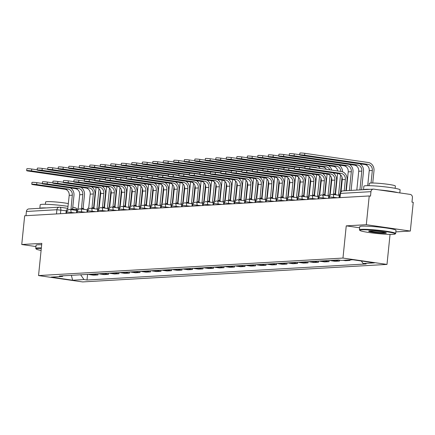 <?xml version="1.0" encoding="UTF-8"?>
<svg xmlns="http://www.w3.org/2000/svg" width="435" height="435" viewBox="0 0 435 435"><rect width="100%" height="100%" fill="white"/><g stroke="black" fill="none" stroke-linecap="round" stroke-linejoin="round"><path stroke-width="0.65" d="M395.839 231.893L410.33 231.061L413.25 202.318L411.967 202.128L412.423 197.653A2.914 2.583 86.7 0 0 410.145 194.396L373.823 189.149A2.914 2.583 86.7 0 0 373.366 189.127A2.914 2.583 86.7 0 0 370.963 191.666L340.469 193.417L340.137 193.493L339.713 197.653M390.048 234.389L386.998 264.42L342.97 258.064L38.541 275.567L41.814 243.355L21.75 244.508L24.67 215.765L369.228 195.957L366.308 224.699L346.244 225.852L342.97 258.064M38.541 275.567L82.563 281.923L386.998 264.42M369.228 195.957L370.511 196.142L370.963 191.666M410.33 231.061L366.308 224.699M21.75 244.508L35.947 246.558M25.98 215.689L26.41 211.475A2.914 2.583 -93.3 0 1 28.808 208.936L59.307 207.185A2.914 2.583 86.7 0 0 56.903 209.719L26.41 211.475M88.533 274.349A6.699 5.938 86.7 0 0 89.605 274.621L93.52 275.186L97.962 274.931L94.047 274.365A6.699 5.938 -93.3 0 1 92.976 274.093M98.076 273.8L97.962 274.931M99.039 273.745A6.699 5.938 86.7 0 0 100.11 274.017L104.025 274.583L108.467 274.327L104.552 273.762A6.699 5.938 -93.3 0 1 103.481 273.49M108.581 273.196L108.467 274.327M109.538 273.142A6.699 5.938 86.7 0 0 110.61 273.414L114.525 273.979L118.967 273.724L115.052 273.158A6.699 5.938 -93.3 0 1 113.981 272.886M119.081 272.593L118.967 273.724M120.038 272.538A6.699 5.938 86.7 0 0 121.115 272.81L125.03 273.376L129.472 273.12L125.557 272.555A6.699 5.938 -93.3 0 1 124.486 272.283M129.586 271.989L129.472 273.12M130.543 271.935A6.699 5.938 86.7 0 0 131.615 272.207L135.53 272.772L139.972 272.517L136.057 271.951A6.699 5.938 -93.3 0 1 134.986 271.679M140.086 271.386L139.972 272.517M141.043 271.331A6.699 5.938 86.7 0 0 142.114 271.598L146.029 272.163L150.477 271.913L146.562 271.348A6.699 5.938 -93.3 0 1 145.491 271.076M150.592 270.782L150.477 271.913M151.549 270.728A6.699 5.938 86.7 0 0 152.62 270.994L156.535 271.56L160.977 271.304L157.062 270.739A6.699 5.938 -93.3 0 1 155.991 270.472M161.091 270.178L160.977 271.304M162.048 270.124A6.699 5.938 86.7 0 0 163.12 270.391L167.035 270.956L171.477 270.7L167.567 270.135A6.699 5.938 -93.3 0 1 166.491 269.869M171.597 269.575L171.477 270.7M172.554 269.521A6.699 5.938 86.7 0 0 173.625 269.787L177.54 270.352L181.982 270.097L178.067 269.531A6.699 5.938 -93.3 0 1 176.996 269.265M182.096 268.971L181.982 270.097M183.053 268.917A6.699 5.938 86.7 0 0 184.125 269.183L188.04 269.749L192.482 269.493L188.567 268.928A6.699 5.938 -93.3 0 1 187.496 268.661M192.596 268.368L192.482 269.493M193.559 268.313A6.699 5.938 86.7 0 0 194.63 268.58L198.545 269.145L202.987 268.89L199.072 268.324A6.699 5.938 -93.3 0 1 198.001 268.058M203.101 267.764L202.987 268.89M204.058 267.71A6.699 5.938 86.7 0 0 205.13 267.976L209.045 268.542L213.487 268.286L209.572 267.721A6.699 5.938 -93.3 0 1 208.501 267.454M213.601 267.161L213.487 268.286M214.564 267.106A6.699 5.938 86.7 0 0 215.635 267.373L219.55 267.938L223.992 267.683L220.077 267.117A6.699 5.938 -93.3 0 1 219.006 266.851M224.107 266.557L223.992 267.683M225.064 266.503A6.699 5.938 86.7 0 0 226.135 266.769L230.05 267.335L234.492 267.079L230.577 266.514A6.699 5.938 -93.3 0 1 229.506 266.247M234.606 265.954L234.492 267.079M235.569 265.899A6.699 5.938 86.7 0 0 236.64 266.166L240.555 266.731L244.997 266.476L241.082 265.91A6.699 5.938 -93.3 0 1 240.011 265.644M245.112 265.35L244.997 266.476M246.069 265.296A6.699 5.938 86.7 0 0 247.14 265.562L251.055 266.128L255.497 265.872L251.582 265.306A6.699 5.938 -93.3 0 1 250.511 265.04M255.611 264.746L255.497 265.872M256.568 264.687A6.699 5.938 86.7 0 0 257.645 264.958L261.555 265.524L266.002 265.268L262.087 264.703A6.699 5.938 -93.3 0 1 261.016 264.436M266.117 264.143L266.002 265.268M267.074 264.083A6.699 5.938 86.7 0 0 268.145 264.355L272.06 264.92L276.502 264.665L272.587 264.099A6.699 5.938 -93.3 0 1 271.516 263.827M276.616 263.539L276.502 264.665M277.573 263.479A6.699 5.938 86.7 0 0 278.645 263.751L282.56 264.317L287.008 264.061L283.093 263.496A6.699 5.938 -93.3 0 1 282.021 263.224M287.122 262.93L287.008 264.061M288.079 262.876A6.699 5.938 86.7 0 0 289.15 263.148L293.065 263.713L297.507 263.458L293.592 262.892A6.699 5.938 -93.3 0 1 292.521 262.62M297.622 262.327L297.507 263.458M298.579 262.272A6.699 5.938 86.7 0 0 299.65 262.544L303.565 263.11L308.007 262.854L304.098 262.289A6.699 5.938 -93.3 0 1 303.021 262.017M308.127 261.723L308.007 262.854M309.084 261.669A6.699 5.938 86.7 0 0 310.155 261.941L314.07 262.506L318.512 262.251L314.597 261.685A6.699 5.938 -93.3 0 1 313.526 261.413M318.627 261.12L318.512 262.251M319.584 261.065A6.699 5.938 86.7 0 0 320.655 261.337L324.57 261.903L329.012 261.647L325.097 261.082A6.699 5.938 -93.3 0 1 324.026 260.81M329.126 260.516L329.012 261.647M330.089 260.462A6.699 5.938 86.7 0 0 331.16 260.734L335.075 261.299L339.517 261.043L335.603 260.478A6.699 5.938 -93.3 0 1 334.531 260.206M339.61 260.135L339.517 261.043M343.041 260.326L345.575 260.695L350.017 260.44L347.483 260.07M350.072 259.923L350.017 260.44M80.66 274.8L83.988 279.574L72.678 280.227L51.118 277.111L62.428 276.459L63.167 275.806M83.988 279.574L87.005 280.01L366.123 263.963L363.111 263.528L374.421 262.876L352.856 259.76L341.546 260.413L338.528 259.978L59.41 276.024L62.428 276.459M359.653 227.788L346.244 225.852M87.576 274.403L87.005 280.01M363.111 263.528L361.338 260.989M72.678 280.227L71.324 275.339M31.777 184.288L31.967 182.412A3.349 0.277 5.8 0 1 36.85 182.662L36.66 184.538A3.349 0.277 -174.2 0 0 31.777 184.288A3.349 0.277 -174.2 0 0 33.566 184.717L64.945 189.252A5.465 4.845 -93.3 0 1 69.209 195.364L67.713 209.088A2.914 1.327 -81.8 0 0 66.071 212.057L65.935 213.395M72.58 209.115L73.972 195.424A7.357 6.52 86.7 0 0 70.318 187.904M71.253 208.936L72.678 209.143A2.914 1.327 98.2 0 1 72.803 209.148A2.914 1.327 98.2 0 1 73.569 209.996M71.9 209.752A2.914 1.327 -81.8 0 0 71.133 208.903A2.914 1.327 -81.8 0 0 71.014 208.898L72.302 195.184A5.465 4.845 -93.3 0 0 68.039 189.073L36.66 184.538M42.304 183.45L36.85 182.662M26.655 170.65L26.845 168.775A3.349 0.277 5.8 0 1 31.722 169.025L31.532 170.901A3.349 0.277 -174.2 0 0 26.655 170.65A3.349 0.277 -174.2 0 0 28.438 171.08L85.314 179.296M99.006 188.714L96.934 209.126M96.064 187.382L93.971 207.984M98.799 207.435L100.463 191.079M37.176 169.813L31.722 169.025M31.532 170.901L94.857 180.046M42.282 183.684L42.472 181.808A3.349 0.277 5.8 0 1 47.355 182.058L47.165 183.934A3.349 0.277 -174.2 0 0 42.282 183.684A3.349 0.277 -174.2 0 0 44.066 184.114L75.445 188.649A5.465 4.845 -93.3 0 1 79.708 194.76L78.213 208.485A2.914 1.327 -81.8 0 0 76.576 211.453L76.44 212.791M83.085 208.512L84.477 194.82A7.357 6.52 86.7 0 0 80.818 187.3M81.758 208.332L83.183 208.539A2.914 1.327 98.2 0 1 83.308 208.544A2.914 1.327 98.2 0 1 84.069 209.393M82.4 209.148A2.914 1.327 -81.8 0 0 81.639 208.3A2.914 1.327 -81.8 0 0 81.514 208.294L82.808 194.581A5.465 4.845 -93.3 0 0 78.545 188.469L47.165 183.934M52.809 182.847L47.355 182.058M52.782 183.081L52.972 181.205A3.349 0.277 5.8 0 1 57.855 181.455L57.665 183.331A3.349 0.277 -174.2 0 0 52.782 183.081A3.349 0.277 -174.2 0 0 54.565 183.51L85.951 188.04A5.465 4.845 -93.3 0 1 90.214 194.151L88.718 207.881A2.914 1.327 -81.8 0 0 87.076 210.85L86.94 212.188M93.585 207.908L94.977 194.217A7.357 6.52 86.7 0 0 91.323 186.697M92.258 207.729L93.683 207.935A2.914 1.327 98.2 0 1 93.808 207.935A2.914 1.327 98.2 0 1 94.574 208.789M92.905 208.544A2.914 1.327 -81.8 0 0 92.138 207.696A2.914 1.327 -81.8 0 0 92.019 207.691L93.307 193.977A5.465 4.845 -93.3 0 0 89.044 187.866L57.665 183.331M63.309 182.243L57.855 181.455M37.154 170.047L37.345 168.171A3.349 0.277 5.8 0 1 42.228 168.421L42.037 170.297A3.349 0.277 -174.2 0 0 37.154 170.047A3.349 0.277 -174.2 0 0 38.938 170.476L95.82 178.693M109.511 188.11L107.434 208.523M106.564 186.778L104.476 207.381M109.299 206.832L110.963 190.476M47.681 169.21L42.228 168.421M42.037 170.297L105.357 179.443M47.654 169.443L47.85 167.567A3.349 0.277 5.8 0 1 52.727 167.818L52.537 169.693A3.349 0.277 -174.2 0 0 47.654 169.443A3.349 0.277 -174.2 0 0 49.443 169.873L106.319 178.089M120.011 187.507L117.939 207.919M117.069 186.175L114.976 206.777M119.804 206.228L121.463 189.872M58.181 168.606L52.727 167.818M52.537 169.693L115.862 178.839M41.298 248.401A17.77 1.463 -174.2 0 0 38.171 248.439A17.77 1.463 -174.2 0 0 36.197 249.032A17.77 1.463 -174.2 0 0 41.091 250.435M36.197 249.032L35.806 248.554A18.21 1.495 5.8 0 1 35.757 248.428A18.21 1.495 5.8 0 1 37.829 247.95A18.21 1.495 5.8 0 1 41.347 247.917M39.835 208.3L40.189 204.809A18.21 1.495 5.8 0 1 42.26 204.33A18.21 1.495 5.8 0 1 68.088 206.369M72.775 207.201A18.21 1.495 5.8 0 1 76.419 208.485L76.31 209.578M39.9 208.3A18.21 1.495 5.8 0 1 41.896 207.941A18.21 1.495 5.8 0 1 46.306 207.93M45.365 204.287L45.599 201.998A13.11 1.077 5.8 0 1 47.089 201.655A13.11 1.077 5.8 0 1 68.371 203.585M35.757 248.428L36.083 245.248A18.21 1.495 5.8 0 1 38.155 244.769A18.21 1.495 5.8 0 1 41.673 244.736M393.175 234.351A17.77 1.463 -174.2 0 0 395.127 234.003A17.77 1.463 -174.2 0 0 382.523 231.186A17.77 1.463 -174.2 0 0 361.86 229.827A17.77 1.463 -174.2 0 0 359.881 230.419A17.77 1.463 -174.2 0 0 373.926 233.165A17.77 1.463 -174.2 0 0 393.175 234.351M359.881 230.419L359.495 229.946A18.21 1.495 5.8 0 1 359.446 229.816A18.21 1.495 5.8 0 1 361.518 229.337A18.21 1.495 5.8 0 1 381.968 230.642A18.21 1.495 5.8 0 1 395.676 233.497A18.21 1.495 5.8 0 1 395.605 233.611L395.127 234.003M385.345 233.22A8.885 0.729 5.8 0 1 375.013 232.54A8.885 0.729 5.8 0 1 368.711 231.137A8.885 0.729 5.8 0 1 369.685 230.958A8.885 0.729 5.8 0 1 379.309 231.55A8.885 0.729 5.8 0 1 386.334 232.926A8.885 0.729 5.8 0 1 385.345 233.22M369.364 230.985A8.45 0.696 -174.2 0 0 376.471 232.241A8.45 0.696 -174.2 0 0 385.008 232.73A8.45 0.696 -174.2 0 0 385.725 232.649M363.519 189.693L363.877 186.196A18.21 1.495 5.8 0 1 365.949 185.718A18.21 1.495 5.8 0 1 386.4 187.023A18.21 1.495 5.8 0 1 400.108 189.877L399.803 192.901M363.584 189.687A18.21 1.495 5.8 0 1 365.579 189.328A18.21 1.495 5.8 0 1 369.989 189.323M378.999 189.894A18.21 1.495 5.8 0 1 397.867 192.618M369.054 185.68L369.288 183.391A13.11 1.077 5.8 0 1 370.778 183.048A13.11 1.077 5.8 0 1 385.502 183.983A13.11 1.077 5.8 0 1 395.371 186.039L395.138 188.328M359.446 229.816L359.767 226.64A18.21 1.495 5.8 0 1 361.838 226.162A18.21 1.495 5.8 0 1 382.289 227.467A18.21 1.495 5.8 0 1 396.002 230.322L395.676 233.497M63.287 182.477L63.477 180.601A3.349 0.277 5.8 0 1 68.36 180.851L68.164 182.727A3.349 0.277 -174.2 0 0 63.287 182.477A3.349 0.277 -174.2 0 0 65.071 182.907L96.45 187.436A5.465 4.845 -93.3 0 1 100.713 193.548L99.218 207.277A2.914 1.327 -81.8 0 0 97.581 210.246L97.445 211.584M104.09 207.305L105.482 193.613A7.357 6.52 86.7 0 0 101.823 186.093M102.763 207.125L104.188 207.326A2.914 1.327 98.2 0 1 104.308 207.332A2.914 1.327 98.2 0 1 105.074 208.186M103.405 207.941A2.914 1.327 -81.8 0 0 102.644 207.093A2.914 1.327 -81.8 0 0 102.519 207.087L103.813 193.374A5.465 4.845 -93.3 0 0 99.55 187.262L68.164 182.727M73.814 181.64L68.36 180.851M73.787 181.874L73.977 179.998A3.349 0.277 5.8 0 1 78.86 180.248L78.67 182.124A3.349 0.277 -174.2 0 0 73.787 181.874A3.349 0.277 -174.2 0 0 75.57 182.303L106.956 186.833A5.465 4.845 -93.3 0 1 111.219 192.944L109.723 206.674A2.914 1.327 -81.8 0 0 108.081 209.637L107.945 210.98M114.59 206.701L115.982 193.009A7.357 6.52 86.7 0 0 112.328 185.489M113.263 206.522L114.688 206.723A2.914 1.327 98.2 0 1 114.813 206.728A2.914 1.327 98.2 0 1 115.579 207.577M113.91 207.337A2.914 1.327 -81.8 0 0 113.144 206.489A2.914 1.327 -81.8 0 0 113.018 206.484L114.313 192.77A5.465 4.845 -93.3 0 0 110.05 186.658L78.67 182.124M84.314 181.036L78.86 180.248M84.292 181.27L84.482 179.394A3.349 0.277 5.8 0 1 89.36 179.644L89.17 181.52A3.349 0.277 -174.2 0 0 84.292 181.27A3.349 0.277 -174.2 0 0 86.076 181.7L117.455 186.229A5.465 4.845 -93.3 0 1 121.718 192.341L120.223 206.07A2.914 1.327 -81.8 0 0 118.586 209.034L118.45 210.377M125.095 206.092L126.487 192.406A7.357 6.52 86.7 0 0 122.828 184.886M123.768 205.918L125.193 206.119A2.914 1.327 98.2 0 1 125.313 206.125A2.914 1.327 98.2 0 1 126.079 206.973M124.41 206.734A2.914 1.327 -81.8 0 0 123.649 205.885A2.914 1.327 -81.8 0 0 123.524 205.88L124.818 192.167A5.465 4.845 -93.3 0 0 120.555 186.055L89.17 181.52M94.814 180.427L89.36 179.644M58.159 168.84L58.35 166.964A3.349 0.277 5.8 0 1 63.233 167.214L63.042 169.09A3.349 0.277 -174.2 0 0 58.159 168.84A3.349 0.277 -174.2 0 0 59.943 169.269L116.825 177.485M130.516 186.903L128.439 207.316M127.569 185.571L125.481 206.174M130.304 205.624L131.968 189.268M68.686 168.002L63.233 167.214M63.042 169.09L126.362 178.236M68.659 168.236L68.85 166.36A3.349 0.277 5.8 0 1 73.732 166.61L73.542 168.486A3.349 0.277 -174.2 0 0 68.659 168.236A3.349 0.277 -174.2 0 0 70.448 168.666L127.324 176.882M141.016 186.3L138.944 206.712M138.074 184.967L135.981 205.57M140.809 205.021L142.468 188.665M79.186 167.393L73.732 166.61M73.542 168.486L136.862 177.632M79.165 167.633L79.355 165.757A3.349 0.277 5.8 0 1 84.238 166.007L84.047 167.883A3.349 0.277 -174.2 0 0 79.165 167.633A3.349 0.277 -174.2 0 0 80.948 168.062L137.824 176.278M151.521 185.696L149.444 206.108M148.574 184.364L146.481 204.967M151.309 204.417L152.973 188.061M89.692 166.79L84.238 166.007M84.047 167.883L147.367 177.029M94.792 180.666L94.982 178.79A3.349 0.277 5.8 0 1 99.865 179.041L99.675 180.917A3.349 0.277 -174.2 0 0 94.792 180.666A3.349 0.277 -174.2 0 0 96.575 181.096L127.961 185.625A5.465 4.845 -93.3 0 1 132.224 191.737L130.728 205.467A2.914 1.327 -81.8 0 0 129.086 208.43L128.95 209.773M135.595 205.489L136.987 191.802A7.357 6.52 86.7 0 0 133.333 184.282M134.268 205.309L135.693 205.516A2.914 1.327 98.2 0 1 135.818 205.521A2.914 1.327 98.2 0 1 136.585 206.369M134.915 206.13A2.914 1.327 -81.8 0 0 134.149 205.282A2.914 1.327 -81.8 0 0 134.023 205.276L135.318 191.563A5.465 4.845 -93.3 0 0 131.055 185.451L99.675 180.917M105.319 179.824L99.865 179.041M89.664 167.029L89.855 165.153A3.349 0.277 5.8 0 1 94.738 165.398L94.547 167.279A3.349 0.277 -174.2 0 0 89.664 167.029A3.349 0.277 -174.2 0 0 91.453 167.459L148.33 175.675M162.021 185.092L159.95 205.505M159.079 183.76L156.986 204.363M161.815 203.814L163.473 187.458M100.191 166.186L94.738 165.398M94.547 167.279L157.867 176.425M105.297 180.063L105.487 178.187A3.349 0.277 5.8 0 1 110.365 178.437L110.175 180.313A3.349 0.277 -174.2 0 0 105.297 180.063A3.349 0.277 -174.2 0 0 107.081 180.492L138.46 185.022A5.465 4.845 -93.3 0 1 142.724 191.134L141.228 204.863A2.914 1.327 -81.8 0 0 139.591 207.827L139.456 209.17M146.1 204.885L147.487 191.199A7.357 6.52 86.7 0 0 143.833 183.679M144.768 204.706L146.198 204.912A2.914 1.327 98.2 0 1 146.318 204.918A2.914 1.327 98.2 0 1 147.084 205.766M145.415 205.527A2.914 1.327 -81.8 0 0 144.648 204.678A2.914 1.327 -81.8 0 0 144.529 204.673L145.823 190.96A5.465 4.845 -93.3 0 0 141.56 184.848L110.175 180.313M115.819 179.22L110.365 178.437M100.17 166.426L100.36 164.55A3.349 0.277 5.8 0 1 105.243 164.794L105.052 166.676A3.349 0.277 -174.2 0 0 100.17 166.426A3.349 0.277 -174.2 0 0 101.953 166.855L158.829 175.071M172.526 184.489L170.449 204.901M169.579 183.157L167.486 203.759M172.314 203.21L173.978 186.854M110.697 165.583L105.243 164.794M105.052 166.676L168.372 175.822M115.797 179.459L115.987 177.583A3.349 0.277 5.8 0 1 120.87 177.828L120.68 179.709A3.349 0.277 -174.2 0 0 115.797 179.459A3.349 0.277 -174.2 0 0 117.581 179.889L148.966 184.418A5.465 4.845 -93.3 0 1 153.223 190.53L151.733 204.26A2.914 1.327 -81.8 0 0 150.091 207.223L149.955 208.561M156.6 204.281L157.992 190.595A7.357 6.52 86.7 0 0 154.338 183.075M155.273 204.102L156.698 204.309A2.914 1.327 98.2 0 1 156.823 204.314A2.914 1.327 98.2 0 1 157.59 205.162M155.92 204.923A2.914 1.327 -81.8 0 0 155.154 204.075A2.914 1.327 -81.8 0 0 155.029 204.069L156.323 190.351A5.465 4.845 -93.3 0 0 152.06 184.239L120.68 179.709M126.324 178.616L120.87 177.828M110.669 165.822L110.86 163.946A3.349 0.277 5.8 0 1 115.743 164.191L115.552 166.072A3.349 0.277 -174.2 0 0 110.669 165.822A3.349 0.277 -174.2 0 0 112.453 166.246L169.335 174.468M183.026 183.885L180.955 204.298M180.085 182.553L177.991 203.156M182.82 202.607L184.478 186.251M121.196 164.979L115.743 164.191M115.552 166.072L178.872 175.218M126.297 178.856L126.493 176.98A3.349 0.277 5.8 0 1 131.37 177.224L131.18 179.106A3.349 0.277 -174.2 0 0 126.297 178.856A3.349 0.277 -174.2 0 0 128.086 179.28L159.466 183.815A5.465 4.845 -93.3 0 1 163.729 189.926L162.233 203.656A2.914 1.327 -81.8 0 0 160.591 206.62L160.455 207.957M167.105 203.678L168.492 189.992A7.357 6.52 86.7 0 0 164.838 182.472M165.773 203.498L167.203 203.705A2.914 1.327 98.2 0 1 167.323 203.71A2.914 1.327 98.2 0 1 168.089 204.559M166.42 204.319A2.914 1.327 -81.8 0 0 165.653 203.471A2.914 1.327 -81.8 0 0 165.534 203.466L166.822 189.747A5.465 4.845 -93.3 0 0 162.565 183.635L131.18 179.106M136.824 178.013L131.37 177.224M121.175 165.218L121.365 163.337A3.349 0.277 5.8 0 1 126.248 163.587L126.052 165.469A3.349 0.277 -174.2 0 0 121.175 165.218A3.349 0.277 -174.2 0 0 122.958 165.643L179.834 173.864M193.526 183.282L191.454 203.694M190.584 181.95L188.491 202.552M193.319 202.003L194.983 185.647M131.702 164.376L126.248 163.587M126.052 165.469L189.377 174.614M136.802 178.252L136.992 176.371A3.349 0.277 5.8 0 1 141.875 176.621L141.685 178.502A3.349 0.277 -174.2 0 0 136.802 178.252A3.349 0.277 -174.2 0 0 138.586 178.676L169.965 183.211A5.465 4.845 -93.3 0 1 174.228 189.323L172.738 203.053A2.914 1.327 -81.8 0 0 171.096 206.016L170.96 207.354M177.605 203.074L178.997 189.388A7.357 6.52 86.7 0 0 175.343 181.868M176.278 202.895L177.703 203.101A2.914 1.327 98.2 0 1 177.828 203.107A2.914 1.327 98.2 0 1 178.589 203.955M176.925 203.716A2.914 1.327 -81.8 0 0 176.159 202.868A2.914 1.327 -81.8 0 0 176.034 202.862L177.328 189.143A5.465 4.845 -93.3 0 0 173.065 183.032L141.685 178.502M147.329 177.409L141.875 176.621M131.674 164.615L131.865 162.733A3.349 0.277 5.8 0 1 136.748 162.984L136.557 164.865A3.349 0.277 -174.2 0 0 131.674 164.615A3.349 0.277 -174.2 0 0 133.458 165.039L190.34 173.255M204.031 182.678L201.96 203.091M201.09 181.346L198.996 201.949M203.825 201.4L205.483 185.044M142.201 163.772L136.748 162.984M136.557 164.865L199.877 174.011M147.302 177.649L147.492 175.767A3.349 0.277 5.8 0 1 152.375 176.017L152.185 177.899A3.349 0.277 -174.2 0 0 147.302 177.649A3.349 0.277 -174.2 0 0 149.091 178.073L180.471 182.608A5.465 4.845 -93.3 0 1 184.734 188.719L183.238 202.449A2.914 1.327 -81.8 0 0 181.596 205.412L181.46 206.75M188.11 202.471L189.497 188.785A7.357 6.52 86.7 0 0 185.843 181.264M186.778 202.291L188.208 202.498A2.914 1.327 98.2 0 1 188.328 202.503A2.914 1.327 98.2 0 1 189.094 203.352M187.425 203.112A2.914 1.327 -81.8 0 0 186.658 202.264A2.914 1.327 -81.8 0 0 186.539 202.259L187.828 188.54A5.465 4.845 -93.3 0 0 183.565 182.428L152.185 177.899M157.829 176.806L152.375 176.017M142.18 164.011L142.37 162.13A3.349 0.277 5.8 0 1 147.248 162.38L147.057 164.261A3.349 0.277 -174.2 0 0 142.18 164.011A3.349 0.277 -174.2 0 0 143.963 164.435L200.839 172.651M214.531 182.069L212.459 202.487M211.589 180.742L209.496 201.345M214.325 200.796L215.988 184.44M152.701 163.168L147.248 162.38M147.057 164.261L210.382 173.407M157.807 177.045L157.997 175.164A3.349 0.277 5.8 0 1 162.88 175.414L162.69 177.295A3.349 0.277 -174.2 0 0 157.807 177.045A3.349 0.277 -174.2 0 0 159.591 177.469L190.97 182.004A5.465 4.845 -93.3 0 1 195.233 188.116L193.738 201.845A2.914 1.327 -81.8 0 0 192.101 204.809L191.965 206.146M198.61 201.867L200.002 188.181A7.357 6.52 86.7 0 0 196.348 180.661M197.283 201.688L198.708 201.894A2.914 1.327 98.2 0 1 198.833 201.9A2.914 1.327 98.2 0 1 199.594 202.748M197.93 202.509A2.914 1.327 -81.8 0 0 197.164 201.661A2.914 1.327 -81.8 0 0 197.039 201.655L198.333 187.936A5.465 4.845 -93.3 0 0 194.07 181.825L162.69 177.295M168.334 176.202L162.88 175.414M152.68 163.408L152.87 161.526A3.349 0.277 5.8 0 1 157.753 161.776L157.562 163.658A3.349 0.277 -174.2 0 0 152.68 163.408A3.349 0.277 -174.2 0 0 154.463 163.832L211.345 172.048M225.036 181.466L222.965 201.883M222.095 180.139L220.001 200.742M224.824 200.192L226.488 183.836M163.207 162.565L157.753 161.776M157.562 163.658L220.882 172.804M168.307 176.441L168.497 174.56A3.349 0.277 5.8 0 1 173.38 174.81L173.19 176.692A3.349 0.277 -174.2 0 0 168.307 176.441A3.349 0.277 -174.2 0 0 170.096 176.866L201.476 181.4A5.465 4.845 -93.3 0 1 205.739 187.512L204.243 201.242A2.914 1.327 -81.8 0 0 202.601 204.205L202.465 205.543M209.11 201.264L210.502 187.577A7.357 6.52 86.7 0 0 206.848 180.057M207.783 201.084L209.208 201.291A2.914 1.327 98.2 0 1 209.333 201.296A2.914 1.327 98.2 0 1 210.1 202.144M208.43 201.905A2.914 1.327 -81.8 0 0 207.664 201.057A2.914 1.327 -81.8 0 0 207.544 201.052L208.833 187.333A5.465 4.845 -93.3 0 0 204.57 181.221L173.19 176.692M178.834 175.599L173.38 174.81M163.179 162.804L163.375 160.923A3.349 0.277 5.8 0 1 168.253 161.173L168.062 163.054A3.349 0.277 -174.2 0 0 163.179 162.804A3.349 0.277 -174.2 0 0 164.968 163.228L221.845 171.444M235.536 180.862L233.464 201.28M232.594 179.535L230.501 200.138M235.33 199.589L236.988 183.233M173.706 161.961L168.253 161.173M168.062 163.054L231.387 172.2M178.812 175.838L179.002 173.957A3.349 0.277 5.8 0 1 183.885 174.207L183.695 176.088A3.349 0.277 -174.2 0 0 178.812 175.838A3.349 0.277 -174.2 0 0 180.596 176.262L211.975 180.797A5.465 4.845 -93.3 0 1 216.238 186.909L214.743 200.638A2.914 1.327 -81.8 0 0 213.106 203.602L212.971 204.939M219.615 200.66L221.007 186.974A7.357 6.52 86.7 0 0 217.348 179.454M218.288 200.481L219.713 200.687A2.914 1.327 98.2 0 1 219.838 200.693A2.914 1.327 98.2 0 1 220.599 201.541M218.93 201.302A2.914 1.327 -81.8 0 0 218.169 200.453A2.914 1.327 -81.8 0 0 218.044 200.448L219.338 186.729A5.465 4.845 -93.3 0 0 215.075 180.617L183.695 176.088M189.339 174.995L183.885 174.207M173.685 162.201L173.875 160.319A3.349 0.277 5.8 0 1 178.758 160.569L178.567 162.445A3.349 0.277 -174.2 0 0 173.685 162.201A3.349 0.277 -174.2 0 0 175.468 162.625L232.35 170.841M246.041 180.259L243.964 200.676M243.094 178.932L241.006 199.534M245.829 198.985L247.493 182.629M184.212 161.358L178.758 160.569M178.567 162.445L241.887 171.597M189.312 175.234L189.502 173.353A3.349 0.277 5.8 0 1 194.385 173.603L194.195 175.479A3.349 0.277 -174.2 0 0 189.312 175.234A3.349 0.277 -174.2 0 0 191.095 175.658L222.481 180.193A5.465 4.845 -93.3 0 1 226.744 186.305L225.248 200.029A2.914 1.327 -81.8 0 0 223.606 202.998L223.47 204.336M230.115 200.056L231.507 186.365A7.357 6.52 86.7 0 0 227.853 178.85M228.788 199.877L230.213 200.084A2.914 1.327 98.2 0 1 230.338 200.089A2.914 1.327 98.2 0 1 231.105 200.937M229.435 200.698A2.914 1.327 -81.8 0 0 228.669 199.85A2.914 1.327 -81.8 0 0 228.544 199.844L229.838 186.126A5.465 4.845 -93.3 0 0 225.575 180.014L194.195 175.479M199.839 174.392L194.385 173.603M184.184 161.597L184.375 159.716A3.349 0.277 5.8 0 1 189.258 159.966L189.067 161.842A3.349 0.277 -174.2 0 0 184.184 161.597A3.349 0.277 -174.2 0 0 185.973 162.021L242.85 170.237M256.541 179.655L254.47 200.073M253.6 178.323L251.506 198.931M256.335 198.376L257.993 182.026M194.711 160.754L189.258 159.966M189.067 161.842L252.387 170.993M199.817 174.631L200.008 172.749A3.349 0.277 5.8 0 1 204.89 173L204.695 174.875A3.349 0.277 -174.2 0 0 199.817 174.631A3.349 0.277 -174.2 0 0 201.601 175.055L232.981 179.59A5.465 4.845 -93.3 0 1 237.244 185.701L235.748 199.426A2.914 1.327 -81.8 0 0 234.112 202.395L233.976 203.732M240.62 199.453L242.012 185.761A7.357 6.52 86.7 0 0 238.353 178.247M239.293 199.273L240.718 199.48A2.914 1.327 98.2 0 1 240.838 199.486A2.914 1.327 98.2 0 1 241.604 200.334M239.935 200.095A2.914 1.327 -81.8 0 0 239.174 199.246A2.914 1.327 -81.8 0 0 239.049 199.241L240.343 185.522A5.465 4.845 -93.3 0 0 236.08 179.41L204.695 174.875M210.344 173.788L204.89 173M194.69 160.988L194.88 159.112A3.349 0.277 5.8 0 1 199.763 159.362L199.573 161.238A3.349 0.277 -174.2 0 0 194.69 160.988A3.349 0.277 -174.2 0 0 196.473 161.418L253.355 169.634M267.046 179.051L264.969 199.469M264.099 177.719L262.006 198.327M266.834 197.773L268.498 181.417M205.217 160.151L199.763 159.362M199.573 161.238L262.892 170.389M210.317 174.022L210.507 172.146A3.349 0.277 5.8 0 1 215.39 172.396L215.2 174.272A3.349 0.277 -174.2 0 0 210.317 174.022A3.349 0.277 -174.2 0 0 212.101 174.451L243.486 178.986A5.465 4.845 -93.3 0 1 247.749 185.098L246.253 198.822A2.914 1.327 -81.8 0 0 244.611 201.791L244.475 203.129M251.12 198.849L252.512 185.158A7.357 6.52 86.7 0 0 248.858 177.643M249.793 198.67L251.218 198.877A2.914 1.327 98.2 0 1 251.343 198.882A2.914 1.327 98.2 0 1 252.11 199.73M250.44 199.491A2.914 1.327 -81.8 0 0 249.674 198.637A2.914 1.327 -81.8 0 0 249.549 198.637L250.843 184.918A5.465 4.845 -93.3 0 0 246.58 178.807L215.2 174.272M220.844 173.184L215.39 172.396M205.189 160.384L205.38 158.509A3.349 0.277 5.8 0 1 210.263 158.759L210.072 160.635A3.349 0.277 -174.2 0 0 205.189 160.384A3.349 0.277 -174.2 0 0 206.978 160.814L263.855 169.03M277.546 178.448L275.475 198.866M274.605 177.116L272.511 197.718M277.34 197.169L278.998 180.813M215.716 159.547L210.263 158.759M210.072 160.635L273.392 169.786M220.822 173.418L221.013 171.542A3.349 0.277 5.8 0 1 225.89 171.792L225.7 173.668A3.349 0.277 -174.2 0 0 220.822 173.418A3.349 0.277 -174.2 0 0 222.606 173.848L253.986 178.383A5.465 4.845 -93.3 0 1 258.249 184.494L256.753 198.219A2.914 1.327 -81.8 0 0 255.117 201.187L254.981 202.525M261.625 198.246L263.012 184.554A7.357 6.52 86.7 0 0 259.358 177.034M260.293 198.066L261.723 198.273A2.914 1.327 98.2 0 1 261.843 198.278A2.914 1.327 98.2 0 1 262.609 199.127M260.94 198.887A2.914 1.327 -81.8 0 0 260.179 198.034A2.914 1.327 -81.8 0 0 260.054 198.028L261.348 184.315A5.465 4.845 -93.3 0 0 257.085 178.203L225.7 173.668M231.344 172.581L225.89 171.792M215.695 159.781L215.885 157.905A3.349 0.277 5.8 0 1 220.768 158.155L220.578 160.031A3.349 0.277 -174.2 0 0 215.695 159.781A3.349 0.277 -174.2 0 0 217.478 160.21L274.354 168.427M288.052 177.844L285.974 198.257M285.104 176.512L283.011 197.115M287.839 196.566L289.503 180.21M226.222 158.944L220.768 158.155M220.578 160.031L283.897 169.182M231.322 172.815L231.512 170.939A3.349 0.277 5.8 0 1 236.395 171.189L236.205 173.065A3.349 0.277 -174.2 0 0 231.322 172.815A3.349 0.277 -174.2 0 0 233.106 173.244L264.491 177.779A5.465 4.845 -93.3 0 1 268.754 183.891L267.259 197.615A2.914 1.327 -81.8 0 0 265.616 200.584L265.481 201.922M272.125 197.642L273.517 183.951A7.357 6.52 86.7 0 0 269.863 176.431M270.798 197.463L272.223 197.669A2.914 1.327 98.2 0 1 272.348 197.675A2.914 1.327 98.2 0 1 273.115 198.523M271.445 198.278A2.914 1.327 -81.8 0 0 270.679 197.43A2.914 1.327 -81.8 0 0 270.554 197.425L271.848 183.711A5.465 4.845 -93.3 0 0 267.585 177.6L236.205 173.065M241.849 171.977L236.395 171.189M226.195 159.177L226.385 157.301A3.349 0.277 5.8 0 1 231.268 157.552L231.077 159.427A3.349 0.277 -174.2 0 0 226.195 159.177A3.349 0.277 -174.2 0 0 227.983 159.607L284.86 167.823M298.551 177.241L296.48 197.653M295.61 175.909L293.516 196.511M298.345 195.962L300.003 179.606M236.722 158.34L231.268 157.552M231.077 159.427L294.397 168.573M241.822 172.211L242.018 170.335A3.349 0.277 5.8 0 1 246.895 170.585L246.705 172.461A3.349 0.277 -174.2 0 0 241.822 172.211A3.349 0.277 -174.2 0 0 243.611 172.641L274.991 177.175A5.465 4.845 -93.3 0 1 279.254 183.287L277.758 197.011A2.914 1.327 -81.8 0 0 276.122 199.98L275.986 201.318M282.63 197.039L284.017 183.347A7.357 6.52 86.7 0 0 280.363 175.827M281.298 196.859L282.728 197.066A2.914 1.327 98.2 0 1 282.848 197.071A2.914 1.327 98.2 0 1 283.615 197.92M281.945 197.675A2.914 1.327 -81.8 0 0 281.179 196.827A2.914 1.327 -81.8 0 0 281.059 196.821L282.353 183.108A5.465 4.845 -93.3 0 0 278.09 176.996L246.705 172.461M252.349 171.374L246.895 170.585M236.7 158.574L236.89 156.698A3.349 0.277 5.8 0 1 241.773 156.948L241.583 158.824A3.349 0.277 -174.2 0 0 236.7 158.574A3.349 0.277 -174.2 0 0 238.483 159.003L295.36 167.219M309.057 176.637L306.979 197.05M306.109 175.305L304.016 195.908M308.845 195.358L310.508 179.002M247.227 157.736L241.773 156.948M241.583 158.824L304.902 167.97M252.327 171.607L252.517 169.732A3.349 0.277 5.8 0 1 257.4 169.982L257.21 171.858A3.349 0.277 -174.2 0 0 252.327 171.607A3.349 0.277 -174.2 0 0 254.111 172.037L285.49 176.572A5.465 4.845 -93.3 0 1 289.753 182.684L288.264 196.408A2.914 1.327 -81.8 0 0 286.621 199.377L286.486 200.714M293.13 196.435L294.522 182.743A7.357 6.52 86.7 0 0 290.868 175.223M291.803 196.256L293.228 196.462A2.914 1.327 98.2 0 1 293.353 196.468A2.914 1.327 98.2 0 1 294.12 197.316M292.45 197.071A2.914 1.327 -81.8 0 0 291.684 196.223A2.914 1.327 -81.8 0 0 291.559 196.218L292.853 182.504A5.465 4.845 -93.3 0 0 288.59 176.392L257.21 171.858M262.854 170.77L257.4 169.982M247.2 157.97L247.39 156.094A3.349 0.277 5.8 0 1 252.273 156.344L252.082 158.22A3.349 0.277 -174.2 0 0 247.2 157.97A3.349 0.277 -174.2 0 0 248.983 158.4L305.865 166.616M319.556 176.034L317.485 196.446M316.615 174.701L314.521 195.304M319.35 194.755L321.008 178.399M320.203 168.448A7.357 6.52 86.7 0 0 317.827 166.224M257.727 157.133L252.273 156.344M252.082 158.22L315.549 167.388A5.465 4.845 -93.3 0 1 317.289 168.03M262.827 171.004L263.017 169.128A3.349 0.277 5.8 0 1 267.9 169.378L267.71 171.254A3.349 0.277 -174.2 0 0 262.827 171.004A3.349 0.277 -174.2 0 0 264.616 171.433L295.996 175.968A5.465 4.845 -93.3 0 1 300.259 182.08L298.763 195.804A2.914 1.327 -81.8 0 0 297.121 198.773L296.985 200.111M303.635 195.832L305.022 182.14A7.357 6.52 86.7 0 0 301.368 174.62M302.303 195.652L303.733 195.859A2.914 1.327 98.2 0 1 303.853 195.864A2.914 1.327 98.2 0 1 304.62 196.712M302.95 196.468A2.914 1.327 -81.8 0 0 302.184 195.619A2.914 1.327 -81.8 0 0 302.064 195.614L303.353 181.901A5.465 4.845 -93.3 0 0 299.09 175.789L267.71 171.254M273.354 170.167L267.9 169.378M257.705 157.367L257.895 155.491A3.349 0.277 5.8 0 1 262.773 155.741L262.582 157.617A3.349 0.277 -174.2 0 0 257.705 157.367A3.349 0.277 -174.2 0 0 259.488 157.796L322.955 166.964A5.465 4.845 -93.3 0 1 326.397 169.345M330.056 175.43L327.985 195.842M327.115 174.098L325.021 194.701M329.85 194.151L331.513 177.795M331.731 170.112A7.357 6.52 86.7 0 0 328.327 165.621M268.232 156.529L262.773 155.741M262.582 157.617L326.054 166.784A5.465 4.845 -93.3 0 1 329.844 169.84M273.332 170.4L273.523 168.524A3.349 0.277 5.8 0 1 278.405 168.775L278.215 170.65A3.349 0.277 -174.2 0 0 273.332 170.4A3.349 0.277 -174.2 0 0 275.116 170.83L306.496 175.365A5.465 4.845 -93.3 0 1 310.759 181.477L309.263 195.201A2.914 1.327 -81.8 0 0 307.627 198.17L307.491 199.507M314.135 195.228L315.527 181.536A7.357 6.52 86.7 0 0 311.873 174.016M312.808 195.049L314.233 195.255A2.914 1.327 98.2 0 1 314.358 195.261A2.914 1.327 98.2 0 1 315.119 196.109M313.456 195.864A2.914 1.327 -81.8 0 0 312.689 195.016A2.914 1.327 -81.8 0 0 312.564 195.01L313.858 181.297A5.465 4.845 -93.3 0 0 309.595 175.185L278.215 170.65M283.859 169.563L278.405 168.775M268.205 156.763L268.395 154.887A3.349 0.277 5.8 0 1 273.278 155.137L273.088 157.013A3.349 0.277 -174.2 0 0 268.205 156.763A3.349 0.277 -174.2 0 0 269.988 157.193L333.46 166.36A5.465 4.845 -93.3 0 1 337.69 170.977M340.562 174.826L338.49 195.239M337.62 173.494L335.526 194.097M340.469 192.411L342.013 177.192M342.53 171.814A7.357 6.52 86.7 0 0 338.832 165.017M278.732 155.926L273.278 155.137M273.088 157.013L336.554 166.181A5.465 4.845 -93.3 0 1 340.844 171.428M283.832 169.797L284.022 167.921A3.349 0.277 5.8 0 1 288.905 168.171L288.715 170.047A3.349 0.277 -174.2 0 0 283.832 169.797A3.349 0.277 -174.2 0 0 285.621 170.226L317.001 174.761A5.465 4.845 -93.3 0 1 321.264 180.868L319.769 194.597A2.914 1.327 -81.8 0 0 318.126 197.566L317.99 198.904M324.64 194.624L326.027 180.933A7.357 6.52 86.7 0 0 322.373 173.413M323.308 194.445L324.733 194.652A2.914 1.327 98.2 0 1 324.858 194.652A2.914 1.327 98.2 0 1 325.625 195.505M323.955 195.261A2.914 1.327 -81.8 0 0 323.189 194.412A2.914 1.327 -81.8 0 0 323.069 194.407L324.358 180.694A5.465 4.845 -93.3 0 0 320.095 174.582L288.715 170.047M294.359 168.959L288.905 168.171M278.71 156.16L278.9 154.284A3.349 0.277 5.8 0 1 283.778 154.534L283.587 156.41A3.349 0.277 -174.2 0 0 278.71 156.16A3.349 0.277 -174.2 0 0 280.493 156.589L343.96 165.757A5.465 4.845 -93.3 0 1 348.223 171.868L346.314 190.682M283.587 156.41L347.059 165.577A5.465 4.845 -93.3 0 1 351.322 171.689L349.408 190.503M351.11 190.405L352.992 171.928A7.357 6.52 86.7 0 0 349.332 164.414M289.231 155.322L283.778 154.534M294.337 169.193L294.528 167.317A3.349 0.277 5.8 0 1 299.41 167.567L299.22 169.443A3.349 0.277 -174.2 0 0 294.337 169.193A3.349 0.277 -174.2 0 0 296.121 169.623L327.501 174.152A5.465 4.845 -93.3 0 1 331.764 180.264L330.268 193.994A2.914 1.327 -81.8 0 0 328.632 196.963L328.496 198.3M335.14 194.021L336.532 180.329A7.357 6.52 86.7 0 0 332.878 172.809M333.814 193.841L335.238 194.043A2.914 1.327 98.2 0 1 335.363 194.048A2.914 1.327 98.2 0 1 336.124 194.902M334.461 194.657A2.914 1.327 -81.8 0 0 333.694 193.809A2.914 1.327 -81.8 0 0 333.569 193.803L334.863 180.09A5.465 4.845 -93.3 0 0 330.6 173.978L299.22 169.443M304.864 168.356L299.41 167.567M289.21 155.556L289.4 153.68A3.349 0.277 5.8 0 1 294.283 153.93L294.093 155.806A3.349 0.277 -174.2 0 0 289.21 155.556A3.349 0.277 -174.2 0 0 290.993 155.986L354.465 165.153A5.465 4.845 -93.3 0 1 358.728 171.265L356.814 190.079M294.093 155.806L357.559 164.974A5.465 4.845 -93.3 0 1 361.822 171.085L359.914 189.899M361.615 189.801L363.491 171.325A7.357 6.52 86.7 0 0 359.837 163.81M299.737 154.719L294.283 153.93M304.837 168.59L305.027 166.714A3.349 0.277 5.8 0 1 309.91 166.964L309.72 168.84A3.349 0.277 -174.2 0 0 304.837 168.59A3.349 0.277 -174.2 0 0 306.626 169.019L338.006 173.549A5.465 4.845 -93.3 0 1 342.269 179.66L341.051 191.656M345.917 190.704L347.032 179.726A7.357 6.52 86.7 0 0 341.29 171.493L309.91 166.964M309.72 168.84L341.1 173.375A5.465 4.845 -93.3 0 1 345.363 179.486L344.215 190.802M340.11 193.76A2.914 1.327 -81.8 0 0 339.131 196.354L338.995 197.697M299.71 154.952L299.905 153.076A3.349 0.277 5.8 0 1 304.783 153.327L304.592 155.203A3.349 0.277 -174.2 0 0 299.71 154.952A3.349 0.277 -174.2 0 0 301.498 155.382L364.965 164.55A5.465 4.845 -93.3 0 1 369.228 170.661L367.705 185.669M304.592 155.203L368.064 164.37A5.465 4.845 -93.3 0 1 372.327 170.482L371.05 183.032M372.746 183.015L373.991 170.721A7.357 6.52 86.7 0 0 368.255 162.494L304.783 153.327M337.555 197.778L329.67 196.908L329.338 196.984L329.213 198.257M327.055 198.382L319.17 197.512L318.839 197.593L318.708 198.86M316.549 198.985L308.665 198.121L308.333 198.197L308.208 199.464M306.05 199.589L298.165 198.724L297.834 198.8L297.703 200.067M295.544 200.192L287.66 199.328L287.328 199.404L287.203 200.671M285.045 200.796L277.16 199.931L276.829 200.008L276.698 201.274M274.545 201.4L266.66 200.535L266.329 200.611L266.198 201.878M264.04 202.003L256.155 201.139L255.823 201.215L255.693 202.482M253.54 202.607L245.655 201.742L245.324 201.818L245.193 203.085M243.034 203.21L235.15 202.346L234.818 202.422L234.688 203.694M232.535 203.814L224.65 202.949L224.319 203.025L224.188 204.298M222.029 204.417L214.145 203.553L213.813 203.629L213.688 204.901M211.53 205.021L203.645 204.156L203.314 204.232L203.183 205.505M201.024 205.624L193.14 204.76L192.808 204.836L192.683 206.108M190.525 206.233L182.64 205.363L182.308 205.44L182.178 206.712M180.019 206.837L172.135 205.967L171.803 206.043L171.678 207.316M169.519 207.441L161.635 206.571L161.303 206.647L161.173 207.919M159.014 208.044L151.13 207.174L150.798 207.25L150.673 208.523M148.514 208.648L140.63 207.778L140.298 207.854L140.168 209.126M138.015 209.251L130.13 208.381L129.799 208.457L129.668 209.73M127.509 209.855L119.625 208.985L119.293 209.061L119.163 210.333M117.01 210.458L109.125 209.588L108.793 209.665L108.663 210.937M106.504 211.062L98.62 210.192L98.288 210.268L98.158 211.54M96.004 211.666L88.12 210.796L87.788 210.877L87.658 212.144M85.499 212.269L77.615 211.405L77.283 211.481L77.158 212.748M74.999 212.873L67.115 212.008L66.783 212.084L66.653 213.351M66.327 210.812L56.903 209.719L56.479 213.938M60.443 213.71L60.818 210.013A2.914 1.327 98.2 0 0 59.889 207.207A2.914 2.914 0 0 0 59.307 207.185A2.914 2.583 86.7 0 1 59.764 207.201A2.914 1.327 98.2 0 1 59.889 207.207L67.887 208.365L60.008 207.239M72.591 209.056L77.022 209.697L72.591 209.045M333.504 198.012L333.585 197.202A2.914 1.327 -81.8 0 0 332.655 194.396A2.914 1.327 -81.8 0 0 332.53 194.391M322.998 198.616L323.085 197.805A2.914 1.327 -81.8 0 0 322.156 195A2.914 1.327 -81.8 0 0 322.03 194.994M312.499 199.219L312.58 198.409A2.914 1.327 -81.8 0 0 311.65 195.603A2.914 1.327 -81.8 0 0 311.525 195.598M301.999 199.823L302.08 199.018A2.914 1.327 -81.8 0 0 301.15 196.207A2.914 1.327 -81.8 0 0 301.025 196.201M291.493 200.426L291.575 199.621A2.914 1.327 -81.8 0 0 290.645 196.81A2.914 1.327 -81.8 0 0 290.526 196.81M280.994 201.03L281.075 200.225A2.914 1.327 -81.8 0 0 280.145 197.419A2.914 1.327 -81.8 0 0 280.02 197.414M270.488 201.633L270.57 200.829A2.914 1.327 -81.8 0 0 269.64 198.023A2.914 1.327 -81.8 0 0 269.521 198.017M259.989 202.237L260.07 201.432A2.914 1.327 -81.8 0 0 259.14 198.626A2.914 1.327 -81.8 0 0 259.015 198.621M249.483 202.84L249.565 202.036A2.914 1.327 -81.8 0 0 248.635 199.23A2.914 1.327 -81.8 0 0 248.516 199.225M238.984 203.444L239.065 202.639A2.914 1.327 -81.8 0 0 238.135 199.834A2.914 1.327 -81.8 0 0 238.01 199.828M228.478 204.048L228.56 203.243A2.914 1.327 -81.8 0 0 227.63 200.437A2.914 1.327 -81.8 0 0 227.51 200.432M217.978 204.651L218.06 203.846A2.914 1.327 -81.8 0 0 217.13 201.041A2.914 1.327 -81.8 0 0 217.005 201.035M207.473 205.255L207.555 204.45A2.914 1.327 -81.8 0 0 206.625 201.644A2.914 1.327 -81.8 0 0 206.505 201.639M196.973 205.858L197.055 205.054A2.914 1.327 -81.8 0 0 196.125 202.248A2.914 1.327 -81.8 0 0 196 202.242M186.468 206.462L186.555 205.657A2.914 1.327 -81.8 0 0 185.625 202.851A2.914 1.327 -81.8 0 0 185.5 202.846M175.968 207.065L176.05 206.261A2.914 1.327 -81.8 0 0 175.12 203.455A2.914 1.327 -81.8 0 0 174.995 203.45M165.469 207.669L165.55 206.864A2.914 1.327 -81.8 0 0 164.62 204.058A2.914 1.327 -81.8 0 0 164.495 204.053M154.963 208.278L155.045 207.468A2.914 1.327 -81.8 0 0 154.115 204.662A2.914 1.327 -81.8 0 0 153.995 204.657M144.463 208.882L144.545 208.071A2.914 1.327 -81.8 0 0 143.615 205.266A2.914 1.327 -81.8 0 0 143.49 205.26M133.958 209.485L134.04 208.675A2.914 1.327 -81.8 0 0 133.11 205.869A2.914 1.327 -81.8 0 0 132.99 205.864M123.458 210.089L123.54 209.278A2.914 1.327 -81.8 0 0 122.61 206.473A2.914 1.327 -81.8 0 0 122.485 206.467M112.953 210.692L113.035 209.882A2.914 1.327 -81.8 0 0 112.105 207.076A2.914 1.327 -81.8 0 0 111.985 207.071M102.453 211.296L102.535 210.486A2.914 1.327 -81.8 0 0 101.605 207.68A2.914 1.327 -81.8 0 0 101.48 207.674M91.948 211.899L92.03 211.089A2.914 1.327 -81.8 0 0 91.1 208.283A2.914 1.327 -81.8 0 0 90.98 208.278M81.448 212.503L81.53 211.693A2.914 1.327 -81.8 0 0 80.6 208.887A2.914 1.327 -81.8 0 0 80.475 208.882M70.943 213.106L71.03 212.302A2.914 1.327 -81.8 0 0 70.095 209.491A2.914 1.327 -81.8 0 0 69.975 209.485M335.603 260.478L331.16 260.734M325.097 261.082L320.655 261.337M314.597 261.685L310.155 261.941M304.098 262.289L299.65 262.544M293.592 262.892L289.15 263.148M283.093 263.496L278.645 263.751M272.587 264.099L268.145 264.355M262.087 264.703L257.645 264.958M251.582 265.306L247.14 265.562M241.082 265.91L236.64 266.166M230.577 266.514L226.135 266.769M220.077 267.117L215.635 267.373M209.572 267.721L205.13 267.976M199.072 268.324L194.63 268.58M188.567 268.928L184.125 269.183M178.067 269.531L173.625 269.787M167.567 270.135L163.12 270.391M157.062 270.739L152.62 270.994M146.562 271.348L142.114 271.598M136.057 271.951L131.615 272.207M125.557 272.555L121.115 272.81M115.052 273.158L110.61 273.414M104.552 273.762L100.11 274.017M94.047 274.365L89.605 274.621M340.039 197.637L340.469 193.417A2.914 2.583 86.7 0 1 342.867 190.878A2.914 2.914 0 0 0 340.137 193.493M69.209 195.364L72.302 195.184M64.945 189.252L68.039 189.073M94.852 180.079L93.085 180.182M79.708 194.76L82.808 194.581M75.445 188.649L78.545 188.469M90.214 194.151L93.307 193.977M85.951 188.04L89.044 187.866M105.352 179.476L103.59 179.573M115.857 178.872L114.09 178.97M100.713 193.548L103.813 193.374M96.45 187.436L99.55 187.262M111.219 192.944L114.313 192.77M106.956 186.833L110.05 186.658M121.718 192.341L124.818 192.167M117.455 186.229L120.555 186.055M126.357 178.268L124.595 178.366M136.862 177.665L135.095 177.763M147.362 177.061L145.594 177.159M132.224 191.737L135.318 191.563M127.961 185.625L131.055 185.451M157.867 176.458L156.1 176.556M142.724 191.134L145.823 190.96M138.46 185.022L141.56 184.848M168.367 175.854L166.6 175.952M153.223 190.53L156.323 190.351M148.966 184.418L152.06 184.239M178.872 175.245L177.105 175.349M163.729 189.926L166.822 189.747M159.466 183.815L162.565 183.635M189.372 174.642L187.605 174.745M174.228 189.323L177.328 189.143M169.965 183.211L173.065 183.032M199.877 174.038L198.11 174.141M184.734 188.719L187.828 188.54M180.471 182.608L183.565 182.428M210.377 173.434L208.61 173.538M195.233 188.116L198.333 187.936M190.97 182.004L194.07 181.825M220.882 172.831L219.115 172.934M205.739 187.512L208.833 187.333M201.476 181.4L204.57 181.221M231.382 172.227L229.615 172.331M216.238 186.909L219.338 186.729M211.975 180.797L215.075 180.617M241.882 171.624L240.12 171.727M226.744 186.305L229.838 186.126M222.481 180.193L225.575 180.014M252.387 171.02L250.62 171.124M237.244 185.701L240.343 185.522M232.981 179.59L236.08 179.41M262.887 170.417L261.12 170.52M247.749 185.098L250.843 184.918M243.486 178.986L246.58 178.807M273.392 169.813L271.625 169.916M258.249 184.494L261.348 184.315M253.986 178.383L257.085 178.203M283.892 169.21L282.125 169.313M268.754 183.891L271.848 183.711M264.491 177.779L267.585 177.6M294.397 168.606L292.63 168.709M279.254 183.287L282.353 183.108M274.991 177.175L278.09 176.996M304.897 168.002L303.13 168.106M289.753 182.684L292.853 182.504M285.49 176.572L288.59 176.392M315.549 167.388L313.635 167.502M300.259 182.08L303.353 181.901M295.996 175.968L299.09 175.789M326.054 166.784L322.955 166.964M310.759 181.477L313.858 181.297M306.496 175.365L309.595 175.185M336.554 166.181L333.46 166.36M321.264 180.868L324.358 180.694M317.001 174.761L320.095 174.582M351.322 171.689L348.223 171.868M347.059 165.577L343.96 165.757M331.764 180.264L334.863 180.09M327.501 174.152L330.6 173.978M361.822 171.085L358.728 171.265M357.559 164.974L354.465 165.153M342.269 179.66L345.363 179.486M338.006 173.549L341.1 173.375M372.327 170.482L369.228 170.661M368.064 164.37L364.965 164.55M76.756 210.453L70.095 209.491A2.914 2.914 0 0 0 66.783 212.084M87.261 209.849L80.6 208.887A2.914 2.914 0 0 0 77.283 211.481M97.761 209.246L91.1 208.283A2.914 2.914 0 0 0 87.788 210.877M108.266 208.642L101.605 207.68A2.914 2.914 0 0 0 98.288 210.268M118.766 208.039L112.105 207.076A2.914 2.914 0 0 0 108.793 209.665M129.271 207.435L122.61 206.473A2.914 2.914 0 0 0 119.293 209.061M139.771 206.832L133.11 205.869A2.914 2.914 0 0 0 129.799 208.457M150.276 206.228L143.615 205.266A2.914 2.914 0 0 0 140.298 207.854M160.776 205.624L154.115 204.662A2.914 2.914 0 0 0 150.798 207.25M171.276 205.021L164.62 204.058A2.914 2.914 0 0 0 161.303 206.647M181.781 204.417L175.12 203.455A2.914 2.914 0 0 0 171.803 206.043M192.281 203.814L185.625 202.851A2.914 2.914 0 0 0 182.308 205.44M202.786 203.21L196.125 202.248A2.914 2.914 0 0 0 192.808 204.836M213.286 202.607L206.625 201.644A2.914 2.914 0 0 0 203.314 204.232M223.791 202.003L217.13 201.041A2.914 2.914 0 0 0 213.813 203.629M234.291 201.4L227.63 200.437A2.914 2.914 0 0 0 224.319 203.025M244.796 200.796L238.135 199.834A2.914 2.914 0 0 0 234.818 202.422M255.296 200.192L248.635 199.23A2.914 2.914 0 0 0 245.324 201.818M265.801 199.589L259.14 198.626A2.914 2.914 0 0 0 255.823 201.215M276.301 198.985L269.64 198.023A2.914 2.914 0 0 0 266.329 200.611M286.806 198.376L280.145 197.419A2.914 2.914 0 0 0 276.829 200.008M297.306 197.773L290.645 196.81A2.914 2.914 0 0 0 287.328 199.404M307.806 197.169L301.15 196.207A2.914 2.914 0 0 0 297.834 198.8M318.311 196.566L311.65 195.603A2.914 2.914 0 0 0 308.333 198.197M328.811 195.962L322.156 195A2.914 2.914 0 0 0 318.839 197.593M339.316 195.358L332.655 194.396A2.914 2.914 0 0 0 329.338 196.984M342.867 190.878L373.366 189.127M71.133 208.903L72.803 209.148M81.639 208.3L83.308 208.544M92.138 207.696L93.808 207.935M102.644 207.093L104.308 207.332M113.144 206.489L114.813 206.728M123.649 205.885L125.313 206.125M134.149 205.282L135.818 205.521M144.648 204.678L146.318 204.918M155.154 204.075L156.823 204.314M165.653 203.471L167.323 203.71M176.159 202.868L177.828 203.107M186.658 202.264L188.328 202.503M197.164 201.661L198.833 201.9M207.664 201.057L209.333 201.296M218.169 200.453L219.838 200.693M228.669 199.85L230.338 200.089M239.174 199.246L240.838 199.486M249.674 198.637L251.343 198.882M260.179 198.034L261.843 198.278M270.679 197.43L272.348 197.675M281.179 196.827L282.848 197.071M291.684 196.223L293.353 196.468M302.184 195.619L303.853 195.864M312.689 195.016L314.358 195.261M323.189 194.412L324.858 194.652M333.694 193.809L335.363 194.048"/></g></svg>
